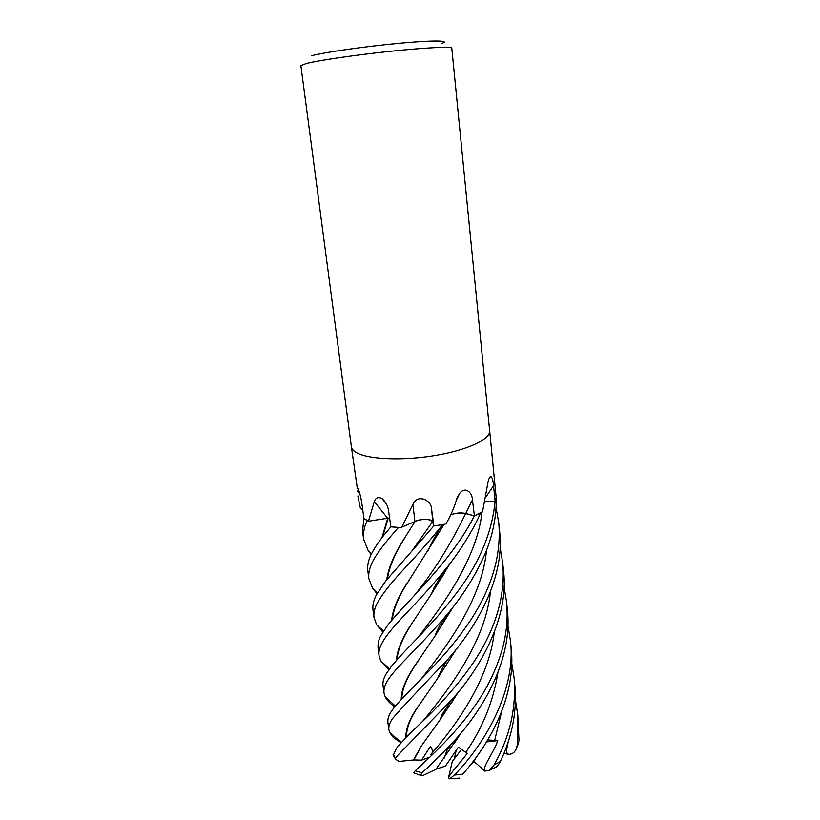 <?xml version="1.0" encoding="UTF-8"?>
<svg xmlns="http://www.w3.org/2000/svg" width="820" height="820" viewBox="0 0 820 820"><rect width="100%" height="100%" fill="white"/><g stroke="black" fill="none" stroke-linecap="round" stroke-linejoin="round"><path stroke-width="1.23" d="M507.918 625.25L510.409 640.574C516.415 688.534 486.219 742.551 454.341 775.074L449.739 778.805L448.458 777.975L452.291 761.39L461.547 749.429L454.249 758.982L456.248 750.259M489.653 430.756L496.182 497.535L495.085 501.245L485.143 501.543L495.106 501.215C492.031 533.072 478.911 564.006 455.756 594.069C446.101 606.687 436.301 618.229 426.369 628.704C412.778 643.259 403.348 652.207 391.478 666.199L386.312 673.671C383.657 677.986 382.561 681.994 383.042 685.715L384.016 693.064C383.545 689.528 384.641 685.54 387.296 681.102C395.014 667.798 421.039 645.494 446.695 614.938C462.459 596.324 475.19 576.081 484.897 554.197C494.378 532.436 496.797 509.415 496.1 498.355L495.126 501.245L493.527 485.655C493.076 480.151 492.102 477.066 490.606 476.41C489.325 477.199 488.32 479.925 487.582 484.599L482.539 511.67L474.288 515.893L465.637 513.545C460.748 512.561 455.766 513.002 450.703 514.868M382.878 632.097L376.595 624.758L373.992 617.45C373.459 613.206 374.494 608.522 377.097 603.407C382.171 594.192 391.181 582.682 404.127 568.885C417.083 555.16 432.796 537.1 441.016 526.624L442.626 524.615L433.78 525.968L432.611 521.663C430.623 519.173 425.754 518.701 418.026 520.218L400.836 527.578L401.728 527.25L412.911 504.32C417.606 493.486 431.863 500.015 431.658 509.732L433.882 525.948L432.601 521.684C429.567 518.824 423.796 518.64 415.299 521.13L413.659 522.114M390.863 526.819L383.073 536.188C377.569 543.322 373.469 549.677 370.773 555.273C368.18 560.931 367.206 566.159 367.832 570.966L368.846 578.602C368.262 574.092 369.256 568.977 371.829 563.258C376.821 552.362 390.709 536.136 398.499 527.465L390.781 526.829M382.622 536.762L388.198 518.096L385.287 518.742M489.642 430.695C490.749 438.966 468.374 449.801 436.445 455.274C404.578 460.799 369.974 459.63 357.366 453.091C369.974 459.63 404.578 460.799 436.445 455.274C468.374 449.801 490.749 438.966 489.642 430.695L451.789 48.206C451.943 46.371 426.369 47.539 391.058 51.229C355.808 54.909 318.642 60.342 306.229 63.519L300.878 65.672L351.37 446.685C351.688 449.083 353.686 451.215 357.366 453.091C353.686 451.215 351.688 449.083 351.37 446.685M441.939 43.337C451.143 40.344 432.775 40.139 398.622 43.347C364.582 46.525 324.279 52.316 311.682 55.719M389.592 517.922L368.467 521.212L363.936 518.373L361.753 502.609C360.216 493.978 358.729 489.171 357.294 488.177L351.38 446.746M368.467 521.212L374.309 501.584C375.693 497.637 378.245 496.643 381.966 498.57C385.656 501.676 387.85 505.714 388.547 510.706L390.863 526.84L400.836 527.578M445.127 524.164L433.882 525.958M446.09 523.601C450.897 515.442 454.577 506.791 457.119 497.658L459.723 493.291C465.452 486.014 472.238 492.605 472.443 499.882L474.39 515.872L465.76 513.474L472.443 499.882M485.153 501.471L495.106 501.215M495.085 501.245L485.143 501.512M481.965 512.367L482.539 511.67M362.614 508.82L360.4 508.267L357.889 495.915M474.288 515.893L465.647 513.525C460.768 512.52 455.787 512.951 450.733 514.816C455.828 512.889 460.83 512.459 465.76 513.474M411.527 551.532L432.611 521.663C430.623 519.173 425.754 518.701 418.026 520.218C425.836 518.65 430.746 519.121 432.765 521.633L433.882 525.948M414.879 521.315L412.911 504.32M386.784 579.637C388.26 568.106 394.092 554.392 404.28 538.514L415.166 521.325L413.803 522.022L415.145 521.356M387.563 518.189L374.309 501.584M381.935 537.674L387.716 518.26L385.687 518.65L387.706 518.291M359.724 493.261L357.305 491.036M415.299 521.13L404.28 538.514M382.253 642.706C390.853 626.459 418.405 602.956 444.481 570.453C461.127 550.62 475.651 525.189 480.387 513.177L474.319 515.903C451.728 560.972 407.079 601.07 387.839 625.024L381.238 634.987C378.84 638.831 377.774 643.198 378.051 648.097L379.055 655.651C378.512 651.705 379.578 647.39 382.253 642.706M432.611 521.663L433.78 525.968L385.789 580.909L376.052 595.474C373.469 600.855 372.444 605.642 372.987 609.844L373.992 617.45M391.284 711.473C388.608 715.645 387.491 719.335 387.921 722.553L388.854 729.636C388.475 726.633 389.602 723.045 392.247 718.873C402.364 707.229 420.844 687.457 447.679 659.557C480.13 622.985 504.802 574.256 499.605 531.391L498.837 523.601C501.286 555.273 491.938 587.386 470.793 619.93C458.216 638.472 447.382 651.961 429.044 671.037C413.147 687.406 399.699 700.208 392.411 709.833L391.284 711.473M401.011 742.756L393.303 737.447L389.695 732.516L388.854 729.636M496.028 507.334L498.837 523.601M500.077 547.463L502.762 563.248C505.222 592.47 497.658 622.062 480.059 652.002C466.969 674.419 443.774 701.059 425.58 718.545C412.06 731.225 402.374 741.095 396.521 748.158L393.292 755.261M430.869 754.738L431.802 753.436C432.919 751.714 432.478 749.347 430.49 746.343L421.562 760.16L413.864 759.935L399.022 761.452L395.527 759.207L395.65 758.315L397.126 756.019L450.959 700.567C482.232 666.66 509.138 615.102 503.531 570.997L502.762 563.248M371.142 554.505L368.129 550.486L363.619 539.119C363.188 532.651 364.131 527.086 366.458 522.412L367.298 520.608M515.442 700.218L517.768 714.835L517.276 745.042L516.282 748.711C514.837 752.237 512.438 754.113 509.076 754.359C504.249 753.447 508 745.841 507.99 742.438M516.948 746.753L518.998 740.696L517.768 714.835M504.044 586.761L506.616 602.228C507.641 615.512 507.406 626.121 503.859 643.136C500.067 658.849 493.722 674.583 484.825 690.327C463.515 727.032 432.991 754.256 415.186 770.81L413.628 772.87M462.09 731.583L435.82 769.406L422.249 775.843L420.701 775.361L421.992 772.778C431.32 764.363 441.539 754.287 452.65 742.561C485.04 707.834 512.828 657.435 507.385 609.926L506.616 602.228M511.711 663.062L514.13 678.12C516.374 708.357 509.691 737.303 494.06 764.927L489.355 770.39L484.866 771.107C481.514 767.94 493.527 753.262 497.74 740.634L487.777 739.906M495.936 767.212L497.309 766.444L500.374 761.524C512.367 735.96 517.194 710.561 514.847 685.335L514.13 678.12M465.801 770.574L462.746 774.162C493.742 739.209 516.129 691.465 511.157 648.056L510.409 640.574M396.48 660.213C397.034 650.403 401.943 638.472 411.23 624.42L431.443 593.977L450.6 562.622M388.772 669.868L380.705 660.746L379.055 655.651M397.085 659.536C397.843 649.522 402.763 637.591 411.845 623.733L411.23 624.42M441.939 577.3L449.493 564.068M376.974 593.68L372.423 588.022L368.846 578.602M387.44 578.807C389.244 566.886 395.055 553.223 404.875 537.817M362.922 511.024L361.548 508.677M366.14 519.931L363.906 518.342L362.563 531.165L363.608 539.037M448.458 777.975C450.118 773.127 460.143 763.297 467.164 753.334L458.308 747.194L445.465 766.085L436.014 769.15M461.301 732.547L454.167 743.463L460.912 733.018M406.587 737.016C406.218 728.478 410.246 718.105 418.661 705.897L437.449 678.632L456.156 649.45M448.673 661.309L454.977 650.916M406.054 737.549C405.428 729.349 409.364 719.109 417.851 706.83M452.537 607.61L435.154 635.613M426.051 649.122L415.74 664.569C406.587 678.222 401.943 689.599 401.82 698.701M401.257 699.316C401.236 690.204 405.849 678.878 415.074 665.348L435.02 635.982L453.726 606.072M394.738 706.83C390.094 703.57 386.907 700.239 385.185 696.816L384.016 693.054M413.864 759.935L421.552 745.708L440.729 718.812L459.159 690.87M451.81 702.391L458.072 692.193M413.372 760.099L421.552 745.708M476.174 757.229L473.663 762.323L471.141 763.922M450.733 514.816C455.787 512.951 460.758 512.52 465.647 513.525L474.319 515.903M392.267 619.725C393.528 608.758 398.807 596.13 408.114 581.841L444.102 524.359M391.642 620.443C392.585 609.947 397.843 597.349 407.417 582.661M509.076 754.359L503.91 753.498M421.562 760.16L428.317 757.618M484.866 771.107L474.073 761.514M497.74 740.634L486.547 741.915M486.045 496.828L493.527 485.655M432.765 521.633L431.658 509.732M465.637 513.545L465.647 513.525C450.241 545.239 433.083 572.606 414.192 595.627M393.303 737.447L393.897 736.257M395.65 758.315L393.18 754.441M518.998 740.696L517.276 745.042M421.992 772.778L415.186 770.81M500.374 761.524L494.06 764.927M462.746 774.162L454.341 775.074M417.513 638.021C441.765 606.79 476.738 559.301 481.986 512.346M465.739 752.34C482.457 728.293 493.179 701.735 497.914 672.687M422.556 721.426C446.592 692.551 485.358 642.777 490.411 591.804M419.973 680.415C444.44 649.819 482.17 599.994 486.485 550.281M431.802 753.436C455.643 725.731 488.915 679.893 494.173 632.794M494.624 740.624L501.614 711.688M488.986 478.767L490.606 476.41M456.504 499.821L459.723 493.291M386.374 503.91L381.966 498.57M358.166 488.966L357.294 488.177M389.459 668.894L380.705 660.746M431.443 593.977L434.456 586.935L444.481 570.453M377.507 592.716L372.423 588.022M444.163 758.09L447.146 749.88L452.65 742.561M401.308 742.438L389.695 732.516M437.449 678.632C440.719 671.088 444.122 664.733 447.679 659.557M415.74 664.569L415.074 665.348M395.363 706.071L385.185 696.805M435.02 635.982C437.665 628.776 440.166 624.614 439.735 625.383L446.695 614.938M440.729 718.812L441.201 715.932L450.959 700.567M371.511 553.777L368.129 550.486M376.595 624.758L383.565 631M427.794 551.296C428.563 549.277 433.954 537.787 441.016 526.624M420.701 775.361L413.321 772.737M497.309 766.444L489.355 770.39M449.739 778.805L459.712 778.098M516.282 748.711L518.701 743.022M393.128 754.892L395.527 759.207"/></g></svg>

